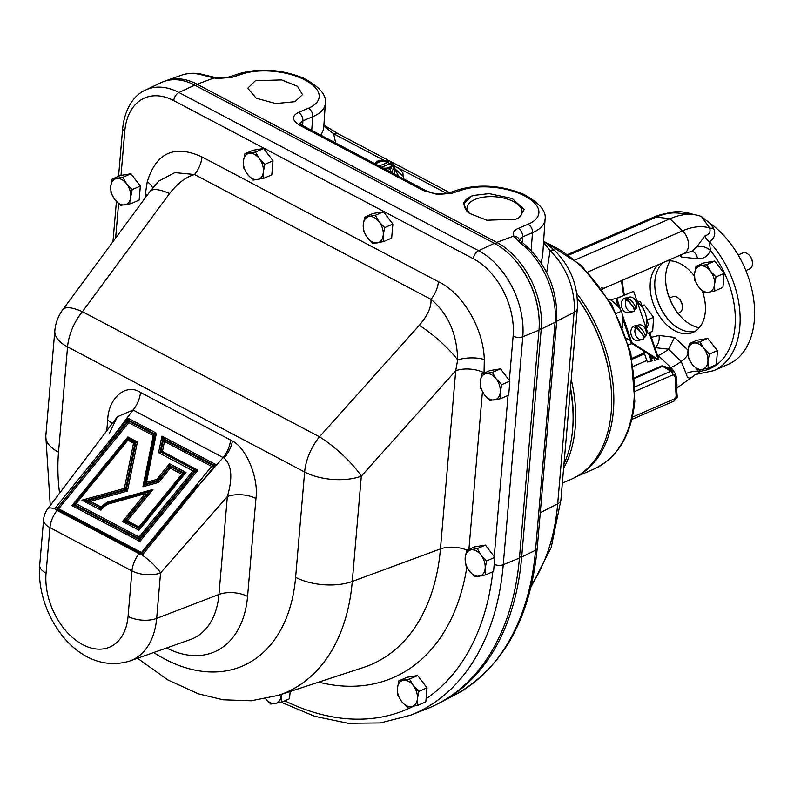 <?xml version="1.0" encoding="UTF-8"?>
<svg xmlns="http://www.w3.org/2000/svg" width="794" height="794" viewBox="0 0 794 794"><rect width="100%" height="100%" fill="white"/><g stroke="black" fill="none" stroke-linecap="round" stroke-linejoin="round"><path stroke-width="1.19" d="M699.226 327.783A39.918 26.262 66.5 0 1 681.143 317.044A39.918 26.262 66.5 0 1 665.65 281.374A39.918 26.262 66.5 0 1 665.729 274.923A39.918 26.262 66.5 0 1 670.146 260.819M695.256 331.207A38.251 25.16 66.5 0 1 669.679 321.133A38.251 25.16 66.5 0 1 654.842 286.952A38.251 25.16 66.5 0 1 654.911 280.768A38.251 25.16 66.5 0 1 663.437 262.447M702.333 291.001A38.251 25.16 66.5 0 1 705.29 311.824A38.251 25.16 66.5 0 1 693.023 332.388A38.251 25.16 66.5 0 1 663.427 321.362A38.251 25.16 66.5 0 1 650.276 282.783A38.251 25.16 66.5 0 1 658.802 264.462M666.742 261.018A38.251 25.16 66.5 0 1 694.452 276.143M518.254 218.171A27.472 13.131 4.9 0 0 522.025 212.474A27.472 13.131 4.9 0 0 505.629 198.569A27.472 13.131 4.9 0 0 474.931 199.493A27.472 13.131 4.9 0 0 467.299 207.78A27.472 13.131 4.9 0 0 469.582 213.526M473.423 195.453L489.173 193.627L512.269 198.54L524.189 209.497L519.594 217.427L515.703 219.233L486.891 220.236L469.194 213.258L463.319 204.088L471.715 196.019L473.423 195.453A30.589 14.62 4.9 0 0 472.668 195.731A30.589 14.62 4.9 0 0 471.705 196.128A30.589 14.62 4.9 0 0 463.299 204.584M570.439 388.663A122.395 80.512 66.5 0 1 572.762 407.898L572.841 409.257A125.025 82.239 66.5 0 1 572.603 429.465A125.025 82.239 66.5 0 1 563.978 464.014M570.39 389.199A125.025 82.239 66.5 0 1 572.841 409.257M240.036 73.376C260.64 67.877 281.82 69.465 303.576 78.169C319.555 86.725 326.8 95.131 325.332 103.409A52.434 23.215 -172.9 0 1 312.786 116.688L302.891 120.857A6.948 4.943 -112.9 0 0 298.385 112.47L308.28 108.292A45.496 20.148 7.1 0 0 305.194 80.105A45.496 20.148 7.1 0 0 242.944 73.802A6.948 4.516 72.1 0 0 240.036 73.376L228.99 76.949A6.948 4.516 72.1 0 1 231.898 77.375L217.645 78.477L214.023 77.971A6.948 0.774 -79.7 0 1 214.489 77.316L204.465 74.934C196.426 72.621 188.734 72.72 181.399 75.231L166.343 80.561A69.088 45.447 66.5 0 1 197.101 84.224L496.736 242.378A69.088 45.447 66.5 0 1 541.23 329.053L521.688 557.001A277.424 182.491 66.5 0 1 440.243 702.591A277.424 182.491 66.5 0 1 437.415 704.01M519.534 556.941L521.688 557.001L535.533 550.222A6.948 3.315 4.9 0 0 537.22 548.297C530.233 619.251 502.632 668.23 454.416 695.226A276.312 181.766 -113.5 0 0 535.533 550.222L555.075 322.275A67.976 44.712 -113.5 0 0 520.417 242.914L513.649 236.116C512.289 232.96 513.778 230.399 518.115 228.444L528.01 224.265A45.496 20.148 7.1 0 0 524.923 196.078A45.496 20.148 7.1 0 0 462.674 189.776A6.948 4.516 72.1 0 0 459.766 189.349L448.719 192.922A6.948 4.516 72.1 0 1 451.627 193.349L437.385 194.451L437.305 193.726C435.36 193.935 431.47 192.863 425.634 190.5L425.634 190.5A6.948 4.039 117.8 0 0 423.162 190.471L299.804 125.363C291.924 120.49 291.458 116.192 298.385 112.47M255.36 80.75L281.562 79.906L297.482 86.308L302.524 94.595L295.001 101.672L275.806 103.567L256.224 98.228L247.748 88.213L255.36 80.75M708.169 368.138L707.911 361.488A13.885 9.141 66.5 0 1 702.015 369.379L708.169 368.138L716.327 364.595L717.498 350.571L707.722 338.452L697.013 340.249L689.391 343.554L687.932 350.948A13.885 9.141 66.5 0 1 693.827 343.058A13.885 9.141 66.5 0 1 703.821 348.328L699.98 341.807L689.391 343.554M647.924 333.282L652.678 331.217L653.571 317.322L644.311 304.975L642.098 305.313M651.348 337.321L658.98 335.455L674.523 337.4L688.011 350.164M699.752 369.706L700.08 371.284L698.045 373.676M601.118 287.924L604.065 288.232L684.021 253.514L692.031 251.281L696.953 246.686L704.864 235.937A10.421 7.523 -130.8 0 0 709.35 241.813A81.603 53.674 66.5 0 1 739.819 326.81A81.603 53.674 66.5 0 1 713.647 370.689L728.128 364.406A81.603 53.674 -113.5 0 0 754.3 320.528A81.603 53.674 -113.5 0 0 710.094 223.322L713.409 228.067C716.059 233.694 714.709 238.269 709.35 241.813L710.432 250.467C707.742 256.383 703.434 259.142 697.499 258.745L681.411 257.038L679.733 255.37M576.762 293.472A124.142 81.663 66.5 0 1 613.355 411.153A124.142 81.663 66.5 0 1 578.191 475.616M572.524 430.358A122.723 80.73 -113.5 0 0 572.772 427.807A122.723 80.73 -113.5 0 0 570.509 387.809M571.233 379.443A124.45 81.861 66.5 0 1 575.193 427.936A124.45 81.861 66.5 0 1 563.621 468.242M577.288 297.889A122.723 80.73 66.5 0 1 611.38 391.303L611.44 392.196A124.45 81.861 -113.5 0 0 577.298 298.078M562.341 483.109L571.283 479.229A124.45 81.861 -113.5 0 0 611.201 412.304A124.45 81.861 -113.5 0 0 611.44 392.196M635.666 327.614A7.503 5.608 76.8 0 0 636.728 336.993A7.503 5.608 76.8 0 0 642.296 339.514A7.503 5.608 76.8 0 0 643.954 338.71A12.883 7.384 -141.1 0 0 641.304 332.815A12.883 7.384 -141.1 0 0 635.666 327.614L634.664 327.853A7.503 5.608 -103.2 0 1 635.349 326.781A7.503 5.608 -103.2 0 1 636.202 325.937L644.49 337.033L645.502 336.795A7.503 5.608 76.8 0 0 644.44 327.426A7.503 5.608 76.8 0 0 638.872 324.905A7.503 5.608 76.8 0 0 637.215 325.699L636.202 325.937M637.215 325.699A12.883 7.384 38.9 0 1 642.842 330.899A12.883 7.384 38.9 0 1 645.502 336.795M638.872 324.905L634.813 325.858A7.503 5.608 76.8 0 0 632.302 327.495A7.503 5.608 76.8 0 0 631.696 336.299A7.503 5.608 76.8 0 0 638.237 340.457L642.296 339.514M635.944 309.015A7.503 5.608 76.8 0 0 634.882 299.636A7.503 5.608 76.8 0 0 629.314 297.115A7.503 5.608 76.8 0 0 627.657 297.919A12.883 7.384 38.9 0 1 633.284 303.119A12.883 7.384 38.9 0 1 635.944 309.015L634.932 309.253A7.503 5.608 -103.2 0 1 634.287 310.275M626.109 299.834A7.503 5.608 76.8 0 0 627.171 309.203A7.503 5.608 76.8 0 0 632.739 311.724A7.503 5.608 76.8 0 0 634.396 310.93A12.883 7.384 -141.1 0 0 631.746 305.025A12.883 7.384 -141.1 0 0 626.109 299.834L625.106 300.063A7.503 5.608 -103.2 0 1 625.791 298.991A7.503 5.608 -103.2 0 1 626.645 298.147L634.932 309.253M629.314 297.115L625.255 298.068A7.503 5.608 76.8 0 0 622.734 299.705A7.503 5.608 76.8 0 0 622.139 308.509A7.503 5.608 76.8 0 0 628.679 312.677L632.739 311.724M745.864 270.556L749.655 268.908A8.684 5.707 -113.5 0 0 752.434 264.243A8.684 5.707 -113.5 0 0 752.454 262.834L752.414 262.119A7.305 4.804 -113.5 0 0 749.576 255.599L749.079 255.082A8.684 5.707 -113.5 0 0 742.737 252.978L738.152 254.973M752.454 262.834A8.684 5.707 -113.5 0 0 749.079 255.082M678.016 313.312L679.614 312.618A8.684 5.707 -113.5 0 0 682.393 307.953A8.684 5.707 -113.5 0 0 682.413 306.553L682.374 305.839A7.305 4.804 -113.5 0 0 679.535 299.308L679.049 298.792A8.684 5.707 -113.5 0 0 672.697 296.698L669.521 298.078M682.413 306.553A8.684 5.707 -113.5 0 0 679.049 298.792M112.291 439.687L57.535 508.071L127.685 421.942A2.779 0.734 -11.9 0 0 129.531 421.425L153.996 434.338A2.779 1.618 117.8 0 1 153.272 435.578L142.93 486.762L158.711 482.385L170.273 468.192A2.779 1.618 -62.2 0 0 170.998 466.941L182.58 473.055A2.779 1.618 117.8 0 1 181.856 474.296L138.96 526.978A2.779 1.618 117.8 0 1 137.987 527.812L126.405 521.698A2.779 1.618 -62.2 0 0 127.377 520.864L152.974 489.432L109.751 501.411L107.051 502.304L107.111 503.198A2.779 2.561 0.5 0 1 107.259 503.138L109.741 502.324A2.779 2.521 10.4 0 1 109.81 502.294L146.662 492.082A2.779 0.516 65 0 1 147.763 493.719L126.256 520.13L126.405 521.698L125.442 521.737L137.987 527.812A2.779 2.342 -174.2 0 0 139.833 527.305L182.729 474.623A2.779 1.38 59 0 0 182.58 473.055L183.305 472.629L170.809 466.028L170.998 466.941A2.779 0.734 -11.9 0 1 169.152 467.458L158.294 480.797A2.779 0.566 146.7 0 0 157.401 481.372L146.106 484.509L144.707 483.457L154.433 435.32A2.779 1.112 44.6 0 0 153.996 434.338L154.522 433.802L129.333 420.512L129.531 421.425A2.779 1.618 -62.2 0 1 128.807 422.666A2.779 0.734 39.2 0 1 127.685 421.942L127.487 421.019L112.291 439.687A2.779 0.734 39.2 0 0 111.17 438.963L128.062 418.22L129.333 420.512A2.779 0.734 -11.9 0 1 127.487 421.019L128.062 418.22L156.398 433.177L146.473 482.276L156.746 479.427L169.529 463.736L186.024 472.44L138.96 530.223L122.475 521.519L145.133 493.689L107.319 504.299L107.111 503.198L101.741 507.257L102.763 507.852L100.947 510.185L99.865 508.269A2.779 2.352 -175.6 0 0 101.731 507.733L100.947 510.185L81.951 500.16L124.38 488.399L133.531 443.151A2.779 1.618 -62.2 0 1 134.494 442.308L137.402 441.95L134.94 443.29A2.779 1.439 -168.6 0 0 133.531 443.151L127.884 440.164A2.779 0.734 -140.8 0 0 127.01 439.846A2.779 2.342 5.8 0 1 128.846 439.33L134.494 442.308A2.779 0.804 80.1 0 1 134.94 443.29L125.799 488.538L127.477 491.039L124.618 489.709A2.779 0.625 -105.5 0 1 124.38 488.399A2.779 1.439 11.4 0 1 125.799 488.538A2.779 0.655 132.6 0 0 124.618 489.709L88.481 499.724A2.779 0.725 -79.2 0 1 87.747 501.868L81.951 500.16L90.089 500.031A2.779 0.625 -105.5 0 1 90.327 501.342L100.888 506.919L107.051 502.304L107.259 503.426A2.779 0.526 71.7 0 0 107.319 504.299L102.763 507.852L101.89 507.535L107.101 503.485A2.779 2.561 0.4 0 1 107.259 503.426L109.681 502.622L109.751 501.411L109.761 502.602A2.779 0.625 74.5 0 0 109.741 503.505A2.779 0.526 -108.3 0 1 109.681 502.622A2.779 2.521 10.4 0 1 109.761 502.602L145.143 492.786L152.974 489.432L146.255 494.424A2.779 0.734 -140.8 0 0 145.133 493.689A2.779 0.625 -105.5 0 1 145.143 492.786A2.779 0.516 65 0 1 146.255 494.424L125.283 520.169L125.442 521.737L122.475 521.519L126.256 520.13A2.779 0.734 -140.8 0 0 127.377 520.864L138.96 526.978A2.779 0.734 -140.8 0 0 139.833 527.305L138.96 530.223L137.938 528.328A2.779 2.342 -174.2 0 0 139.784 527.821L183.454 474.187A2.779 1.38 59 0 0 183.305 472.629L186.024 472.44L182.729 474.623A2.779 0.734 39.2 0 1 181.856 474.296L170.273 468.192A2.779 0.734 39.2 0 1 169.152 467.458L169.529 463.736L170.809 466.028A2.779 0.734 -11.9 0 1 168.963 466.544L157.867 480.152L158.711 482.385L156.984 480.737A2.779 0.625 -105.5 0 1 156.746 479.427A2.779 0.734 39.2 0 1 157.867 480.152A2.779 0.566 146.7 0 0 156.984 480.737L146.711 483.586L142.93 486.762L145.312 482.534A2.779 1.439 11.4 0 1 146.473 482.276A2.779 0.625 74.5 0 0 146.711 483.586L145.312 482.534L154.959 434.784A2.779 1.112 44.6 0 0 154.522 433.802L156.398 433.177L154.433 435.32A2.779 1.439 11.4 0 1 153.272 435.578L128.807 422.666L58.657 508.795A2.779 1.618 -62.2 0 1 57.694 509.639L57.535 508.071A2.779 0.734 -140.8 0 0 58.657 508.795L141.491 552.515A2.779 0.734 -140.8 0 0 142.364 552.842A2.779 2.342 5.8 0 1 140.528 553.358L57.694 509.639L55.719 509.53L55.272 507.991L111.17 438.963L133.064 410.022A20.833 12.128 117.8 0 0 140.478 392.415L232.384 441.017C246.468 448.104 258.824 478.246 255.956 498.503A20.833 9.955 4.9 0 0 227.362 496.538C232.86 477.72 231.759 464.907 224.067 458.069L133.064 410.022L117.433 416.721L108.996 434.06M244.87 153.798L253.028 150.255L263.618 148.508L273.007 160.795L271.806 174.829L263.638 178.372L263.39 171.732A13.885 9.141 66.5 0 1 257.484 179.623A13.885 9.141 66.5 0 1 247.5 174.352A13.885 9.141 66.5 0 1 243.411 161.182A13.885 9.141 66.5 0 1 249.306 153.292A13.885 9.141 66.5 0 1 259.291 158.572L255.46 152.051L244.87 153.798L243.411 161.182L243.669 167.832L247.5 174.352L253.048 180.119L263.638 178.372M152.676 188.019A20.833 11.771 13.3 0 0 147.277 181.677C156.299 152.647 174.521 144.389 201.974 156.924L438.407 281.721C462.872 293.333 483.486 328.587 484.3 359.563A20.833 7.88 -2.6 0 0 457.681 359.9C456.947 333.688 448.044 313.491 430.983 299.318A20.833 12.128 117.8 0 0 438.407 281.721M398.886 680.835L407.054 677.292L417.644 675.545L427.023 687.832L425.822 701.866L417.664 705.409L417.406 698.77A13.885 9.141 66.5 0 1 411.51 706.66A13.885 9.141 66.5 0 1 401.526 701.39A13.885 9.141 66.5 0 1 397.427 688.219A13.885 9.141 66.5 0 1 403.322 680.329A13.885 9.141 66.5 0 1 413.317 685.599L409.476 679.088L398.886 680.835L397.427 688.219L397.685 694.869L401.526 701.39L407.074 707.156L417.664 705.409M466.644 550.381L474.802 546.838L485.392 545.091L494.781 557.378L493.58 571.412L485.412 574.955L485.154 568.315A13.885 9.141 66.5 0 1 479.258 576.206A13.885 9.141 66.5 0 1 469.274 570.936A13.885 9.141 66.5 0 1 465.185 557.775A13.885 9.141 66.5 0 1 471.08 549.875A13.885 9.141 66.5 0 1 481.065 555.155L477.234 548.634L466.644 550.381L465.185 557.775L465.433 564.415L469.274 570.936L474.822 576.702L485.412 574.955M481.75 374.123L489.918 370.58L500.508 368.833L509.887 381.12L508.686 395.154L500.528 398.697L500.27 392.057A13.885 9.141 66.5 0 1 494.374 399.948A13.885 9.141 66.5 0 1 484.38 394.678A13.885 9.141 66.5 0 1 480.291 381.507A13.885 9.141 66.5 0 1 486.186 373.617A13.885 9.141 66.5 0 1 496.181 378.887L492.34 372.376L481.75 374.123L480.291 381.507L480.549 388.157L484.38 394.678L489.938 400.444L500.528 398.697M112.202 179.067L120.37 175.524L130.96 173.777L140.34 186.074L139.139 200.108L130.98 203.651L130.722 197.001A13.885 9.141 66.5 0 1 124.827 204.892A13.885 9.141 66.5 0 1 114.842 199.622A13.885 9.141 66.5 0 1 110.743 186.461A13.885 9.141 66.5 0 1 116.639 178.571A13.885 9.141 66.5 0 1 126.633 183.841L122.792 177.32L112.202 179.067L110.743 186.461L111.001 193.111L114.842 199.622L120.39 205.398L130.98 203.651M290.147 691.505L289.522 698.78L281.364 702.323L281.106 695.673A13.885 9.141 66.5 0 1 275.21 703.563A13.885 9.141 66.5 0 1 265.583 698.76M364.724 217.06L372.882 213.507L383.472 211.76L392.861 224.057L391.66 238.091L383.492 241.634L383.234 234.984L384.693 227.6L379.145 221.824L375.314 215.313L364.724 217.06L363.265 224.444L363.513 231.094L367.354 237.605L372.902 243.381L383.492 241.634M512.249 257.117L512.855 257.742A67.54 44.434 66.5 0 1 538.223 310.117A67.54 44.434 66.5 0 1 539.057 318.096L539.106 318.96A69.217 45.536 -113.5 0 0 512.249 257.117A69.217 45.536 -113.5 0 0 494.394 243.301L194.768 85.147A69.217 45.536 -113.5 0 0 161.053 82.665L145.54 90.059A68.621 45.139 66.5 0 1 178.958 92.521L194.768 85.147M509.331 380.395L513.123 336.16A61.684 40.573 -113.5 0 0 473.403 258.765L173.767 100.62A6.948 4.039 117.8 0 1 178.958 92.521L478.593 250.666A68.621 45.139 66.5 0 1 522.789 336.765L503.247 564.693A276.967 182.193 66.5 0 1 410.558 715.215L426.547 708.923A277.563 182.58 -113.5 0 0 519.435 558.073L538.977 330.155A69.217 45.536 -113.5 0 0 539.106 318.96M419.272 325.361A41.665 9.627 41.8 0 1 457.681 359.9L455.716 370.738L361.31 476.162A41.665 9.627 -138.2 0 0 319.476 436.809L419.272 325.361C427.648 315.565 431.549 306.881 430.983 299.318L194.55 174.531L174.809 172.616L158.78 181.092L149.967 191.523A41.665 12.396 -143.6 0 1 169.549 193.557L82.397 311.675L319.476 436.809A41.665 24.257 -62.2 0 0 304.638 472.013L67.559 346.879L58.528 452.163A164.844 108.441 -113.5 0 0 59.56 493.203M54.826 330.82A41.665 41.665 0 0 1 62.815 309.64A41.665 12.396 36.4 0 1 82.397 311.675A41.665 24.257 -62.2 0 0 67.559 346.879A41.665 19.919 4.9 0 1 54.826 330.82L45.804 436.104A41.665 19.919 4.9 0 0 58.528 452.163M198.034 484.945L142.364 552.912L198.034 484.945A2.779 0.734 -140.8 0 1 198.907 485.273L142.96 554.272L140.746 554.411L140.528 553.358A2.779 1.618 117.8 0 0 141.491 552.515L211.641 466.386L164.467 441.484A2.779 1.439 11.4 0 1 163.048 441.345L161.926 436.095L164.656 439.151A2.779 1.102 -25.7 0 1 162.532 440.253L160.259 451.458A2.779 0.804 -99.9 0 0 160.706 452.431L158.582 452.659L161.033 451.32A2.779 1.439 -168.6 0 0 162.452 451.468L197.924 470.187L194.143 471.567A2.779 0.734 -140.8 0 0 193.011 470.832L158.582 452.659L161.926 436.095L215.799 464.53L213.239 466.277A2.779 1.38 59 0 0 213.08 464.708L215.799 464.53L198.907 485.273L223.144 457.562A20.833 12.128 -62.2 0 0 230.558 439.965M55.719 509.53A10.838 5.776 1 0 0 57.089 510.403L139.089 553.686A20.833 12.128 -62.2 0 0 131.963 570.916L49.962 527.643L46.062 573.139A57.019 37.507 -113.5 0 0 82.784 644.668A57.019 37.507 -113.5 0 0 128.062 616.412L131.963 570.916A20.833 9.955 -175.1 0 0 160.567 572.891L156.666 618.387A77.822 51.193 66.5 0 1 129.521 661.094L190.262 639.597A82.298 54.141 -113.5 0 0 218.965 594.438L227.362 496.538L160.567 572.891A20.833 4.992 -138.8 0 0 141.342 554.549M139.089 553.686A10.838 5.776 1 0 0 140.746 554.411M55.401 509.182A20.833 6.034 -142.9 0 0 47.739 508.825A20.833 20.833 0 0 0 43.601 519.613L39.7 565.11A20.833 9.955 4.9 0 0 46.062 573.139M112.212 423.619A20.833 9.955 4.9 0 0 107.676 420.244C108.282 397.913 126.038 382.857 140.478 392.415M169.549 193.557C177.38 183.474 185.717 177.122 194.55 174.531A20.833 12.128 117.8 0 0 201.974 156.924M484.3 359.563L484.052 372.813A20.833 9.955 4.9 0 0 455.716 370.738L440.442 548.912A214.737 141.253 -113.5 0 1 363.483 667.446L278.307 695.385A206.42 135.784 66.5 0 0 352.278 581.446L440.442 548.912A20.833 9.955 4.9 0 1 467.1 550.182M147.267 195.195A20.833 9.955 4.9 0 0 145.332 194.044L147.277 181.677M55.272 507.991L57.396 508.071L57.555 509.639M75.231 503.426A2.779 0.734 39.2 0 1 76.105 503.743L139.119 537.012A2.779 0.734 39.2 0 1 140.25 537.736A2.779 0.734 168.1 0 0 138.404 538.253L75.38 504.984A2.779 1.38 -121 0 1 75.231 503.426L127.01 439.846L127.874 436.928L128.846 439.33A2.779 1.618 117.8 0 0 127.884 440.164L76.105 503.743A2.779 1.618 117.8 0 0 75.38 504.984L71.936 505.609L75.231 503.426M140.518 553.428A2.779 2.342 5.8 0 0 142.364 552.912L142.96 554.272M100.888 506.919A2.779 0.705 -140 0 0 101.741 507.257A2.779 2.342 -173.2 0 1 99.915 507.753L87.747 501.868L99.915 507.753A2.779 1.618 117.8 0 0 100.888 506.919M139.873 541.458L138.404 538.253A2.779 1.618 -62.2 0 1 139.119 537.012L193.011 470.832A2.779 1.618 -62.2 0 1 193.984 469.998L194.143 471.567L140.25 537.736L139.873 541.458L71.936 505.609L127.874 436.928L137.402 441.95L127.477 491.039L90.327 501.342A2.779 1.618 -62.2 0 1 89.355 502.175A2.779 0.725 -79.2 0 0 90.089 500.031L125.244 490.285A2.779 0.655 132.6 0 1 126.425 489.124L135.714 443.151A2.779 0.804 80.1 0 0 135.268 442.179L128.906 438.814A2.779 2.342 5.8 0 0 127.06 439.33L74.507 503.853A2.779 1.38 -121 0 0 74.656 505.421L138.593 539.166A2.779 0.734 168.1 0 1 140.439 538.66L195.106 471.537L194.957 469.969L197.924 470.187L139.873 541.458M212.514 466.713A2.779 0.734 39.2 0 1 211.641 466.386A2.779 1.618 117.8 0 0 212.365 465.145L213.08 464.708L164.656 439.151L165.182 440.243A2.779 1.102 -25.7 0 1 163.048 441.345L161.033 451.32A2.779 0.804 -99.9 0 0 161.48 452.302L194.957 469.969L161.48 452.302A2.779 1.618 -62.2 0 0 162.452 451.468L164.467 441.484A2.779 1.618 -62.2 0 0 165.182 440.243L212.365 465.145A2.779 1.38 59 0 1 212.514 466.713M391.253 165.519A7.583 3.623 -175.1 0 0 390.142 163.753L381.547 167.236M390.142 163.753L390.201 163.018A7.583 3.623 -175.1 0 1 391.333 165.162A7.583 3.623 -175.1 0 1 383.174 168.1M376.267 164.447A7.583 3.623 -175.1 0 1 376.217 163.862A7.583 3.623 -175.1 0 1 380.286 161.053A7.583 3.623 -175.1 0 1 387.869 161.728L387.809 162.462A7.583 3.623 -175.1 0 0 376.227 164.229M379.155 165.976L387.809 162.462M387.869 161.728L388.653 161.41A8.665 4.139 4.9 0 0 386.996 160.874A8.665 4.139 4.9 0 0 381.606 160.348L376.723 161.301L374.947 163.753M381.606 160.348A8.665 4.139 4.9 0 0 381.219 160.378A8.665 4.139 4.9 0 0 375.443 162.849A8.665 4.139 4.9 0 0 375.135 163.852M384.544 168.814L385.934 168.675A8.665 4.139 4.9 0 0 392.097 166.174L393.377 164.626L391.095 162.74L390.201 163.018M384.306 168.695A8.665 4.139 4.9 0 0 385.934 168.675L390.708 169.072L392.097 166.174A8.665 4.139 4.9 0 0 390.985 162.701M390.459 171.941L390.708 169.072M391.353 172.417L392.931 169.787L393.377 164.626M394.142 173.886L394.727 171.325A11.503 5.498 4.9 0 0 393.08 168.139M393.477 173.539A11.503 5.498 4.9 0 0 394.727 171.325M388.653 161.41L386.38 160.745M388.762 161.44L388.514 164.408M692.031 364.109A13.885 9.141 66.5 0 1 687.932 350.948L688.19 357.598L692.031 364.109L697.579 369.885L702.015 369.379A13.885 9.141 66.5 0 1 692.031 364.109M707.911 361.488A13.885 9.141 -113.5 0 0 703.821 348.328L709.37 354.104L707.911 361.488M717.498 350.571L709.37 354.104M707.722 338.452L699.98 341.807M653.571 317.322L647.289 320.051M644.311 304.975L642.326 305.829M694.552 273.761A13.885 9.141 66.5 0 1 700.447 265.871A13.885 9.141 66.5 0 1 710.441 271.141L706.6 264.62L696.01 266.367L694.552 273.761L694.81 280.411L698.641 286.922A13.885 9.141 66.5 0 1 694.552 273.761M708.635 292.192A13.885 9.141 66.5 0 1 698.641 286.922L704.199 292.698L708.635 292.192L714.789 290.951L714.531 284.302A13.885 9.141 66.5 0 1 708.635 292.192M714.531 284.302A13.885 9.141 -113.5 0 0 710.441 271.141L715.99 276.917L714.531 284.302M696.01 266.367L703.95 262.923L714.769 261.077L724.148 273.364L722.917 287.418L714.789 290.951M724.148 273.364L715.99 276.917M714.769 261.077L706.6 264.62M627.657 297.919L626.645 298.147M644.49 337.033A7.503 5.608 -103.2 0 1 643.845 338.065M646.088 327.872A20.833 15.582 76.8 0 0 645.244 313.223A20.833 15.582 76.8 0 0 637.264 301.869M626.784 338.532A20.833 15.582 76.8 0 0 629.503 339.594A20.833 15.582 76.8 0 0 629.86 339.693L623.052 319.635M618.804 307.119L618.119 305.104A20.833 15.582 76.8 0 0 617.811 305.611A20.833 15.582 76.8 0 0 617.682 305.809M632.173 343.653L628.61 344.487M616.7 298.306L610.566 299.745M620.6 309.551L616.829 298.425L633.662 291.259L648.112 333.847L649.889 333.014L658.782 359.225L657.313 359.761L630.942 342.859L629.86 339.693L626.903 338.909M636.887 300.777L640.589 302.077L645.244 313.223L648.38 324.736L646.405 328.815M617.811 305.611L615.926 298.633L616.829 298.425M649.889 333.014L647.964 333.401M648.063 333.698L648.569 333.46L648.023 333.579M649.313 333.341L658.216 359.543L631.835 342.651L622.655 315.595M630.942 342.859L631.835 342.651M615.926 298.633L633.662 291.259M643.567 350.958L647.328 362.034L651.259 361.111L648.986 354.422M653.631 357.399L654.623 360.317L657.243 359.712M651.259 361.111L652.221 360.704L650.395 355.325M616.481 313.382L621.623 311.149L623.032 319.089L622.516 327.862M608.948 299.715L609.911 299.298L616.73 304.807L621.623 311.149M675.893 375.84A3.474 1.528 168.5 0 1 676.111 376.227C676.935 381.706 677.153 386.579 676.756 390.847L677.093 395.352A3.474 1.181 175.8 0 1 676.121 396.266L675.208 377.577L674.424 375.393L673.004 374.847L635.279 391.224M676.756 390.847A3.474 1.181 175.8 0 1 675.793 391.76M674.424 375.393A3.474 2.094 152 0 0 674.989 373.111L676.111 376.227A3.474 1.528 168.5 0 1 675.208 377.577M635.25 386.698L670.9 371.225L673.282 371.274L668.975 368.654L662.623 366.302L634.843 378.361M634.783 377.636L661.998 365.816L669.64 368.108L672.935 370.004A13.885 9.141 -113.5 0 0 670.831 367.582A56.235 32.733 117.8 0 0 681.192 361.419L668.538 349.201L655.06 347.633A10.421 7.474 -82.3 0 0 658.98 335.455M668.975 368.654A3.474 0.526 119.5 0 0 669.64 368.108L670.831 367.582L658.206 355.543A50.35 29.309 117.8 0 0 668.538 349.201L674.523 337.4M672.399 370.729L672.935 370.004A13.885 9.141 -113.5 0 1 674.235 372.049M676.756 380.217A13.885 9.141 -113.5 0 0 676.488 378.232M701.588 216.583L703.851 218.499A10.421 8.287 148.9 0 1 702.303 217.794L701.588 216.583A88.541 51.541 -62.2 0 0 692.924 214.529A88.541 51.541 -62.2 0 0 669.928 218.787L656.43 217.04A13.885 9.141 -113.5 0 0 652.976 217.487L568.008 254.388M683.316 213.596L686.145 213.675A10.421 5.34 -83.7 0 1 685.867 213.844M686.145 213.675L693.261 214.44A81.603 53.674 -113.5 0 0 666.384 213.477M704.864 235.937C709.31 234.448 710.888 231.779 709.618 227.928A10.421 6.154 140.8 0 0 713.409 228.067M587.927 271.925L682.552 230.836A82.665 48.116 -62.2 0 1 709.618 227.928L702.303 217.794M710.094 223.322L703.851 218.499M696.953 246.686A10.421 6.332 -156.9 0 1 710.432 250.467A78.249 51.471 66.5 0 1 735.016 326.582A78.249 51.471 66.5 0 1 700.08 371.284A10.421 3.156 169.8 0 0 686.076 373.508L681.192 361.419A10.421 4.049 132.9 0 0 687.872 354.67M681.411 257.038L681.451 254.626M691.802 251.301A10.421 7.166 -83.7 0 1 697.499 258.745M695.921 374.192L692.815 376.574C689.559 379.324 687.316 378.301 686.076 373.508M692.815 376.574A10.421 8.416 59.9 0 1 694.978 374.599L713.647 370.689M575.193 259.926L669.928 218.787L682.552 230.836A13.885 9.141 -113.5 0 1 688.497 243.689A13.885 9.141 -113.5 0 1 684.021 253.514M633.443 366.292L646.802 360.496M651.457 358.471L653.67 357.508M657.621 355.801L658.206 355.543L657.501 355.454M665.63 280.937A41.645 27.393 -113.5 0 0 681.451 317.362M164.467 81.296A69.088 45.447 66.5 0 1 166.343 80.561M538.223 310.117A67.54 44.424 -113.5 0 0 511.733 256.571M196.009 85.802L197.101 84.224L214.023 77.971L202.361 75.043A6.948 4.595 -73.9 0 1 204.465 74.934M520.417 242.914A6.948 3.345 -52.2 0 1 522.978 243.004L519.117 239.242L519.296 240.284M495.625 243.966L496.736 242.378L513.649 236.116A6.948 5.985 -26 0 1 519.117 239.242M518.115 228.444A6.948 4.943 67.1 0 1 522.621 236.84L519.395 239.659M425.634 190.5L302.276 125.392A6.948 4.039 117.8 0 0 299.804 125.363M302.683 125.611L302.891 120.857L299.695 123.616M541.24 263.142L542.778 254.12M321.014 135.288L323.634 129.134M543.632 241.098L554.946 250.725A13.885 5.637 133.7 0 0 550.083 250.567L543.553 242.349M554.946 250.725C570.836 267.052 578.29 286.336 577.307 308.578A13.885 6.64 -175.1 0 1 574.102 312.36A56.463 37.139 -113.5 0 0 550.083 250.567L546.689 272.58M384.008 160.378L333.609 133.779L323.843 125.988M335.733 143.049L333.609 133.779A13.885 8.089 -62.2 0 1 338.383 133.908L323.902 125.095M393.159 167.177L403.64 176.695L403.024 178.571M485.154 568.315A13.885 9.141 -113.5 0 0 481.065 555.155L486.613 560.921L485.154 568.315M494.781 557.378L486.613 560.921M485.392 545.091L477.234 548.634M500.27 392.057A13.885 9.141 -113.5 0 0 496.181 378.887L501.729 384.663L500.27 392.057M509.887 381.12L501.729 384.663M500.508 368.833L492.34 372.376M417.406 698.77A13.885 9.141 -113.5 0 0 413.317 685.599L418.865 691.376L417.406 698.77M427.023 687.832L418.865 691.376M417.644 675.545L409.476 679.088M281.245 694.422L281.106 695.673A13.885 9.141 -113.5 0 0 281.155 694.452M265.216 698.293L270.774 704.07L281.364 702.323L314.801 716.327L348.09 723.294L380.326 722.947L410.558 715.215M130.722 197.001A13.885 9.141 -113.5 0 0 126.633 183.841L132.181 189.617L130.722 197.001M140.34 186.074L132.181 189.617M130.96 173.777L122.792 177.32M263.39 171.732A13.885 9.141 -113.5 0 0 259.291 158.572L264.839 164.338L263.39 171.732M273.007 160.795L264.839 164.338M263.618 148.508L255.46 152.051M383.472 211.76L375.314 215.313M392.861 224.057L384.693 227.6M367.354 237.605A13.885 9.141 66.5 0 1 363.265 224.444A13.885 9.141 66.5 0 1 369.16 216.554A13.885 9.141 66.5 0 1 379.145 221.824A13.885 9.141 -113.5 0 1 383.234 234.984A13.885 9.141 66.5 0 1 377.339 242.885A13.885 9.141 66.5 0 1 367.354 237.605M472.668 195.731A30.559 14.6 4.9 0 0 468.341 212.633M669.977 321.441A39.918 26.262 66.5 0 1 654.822 286.525M217.645 78.477L217.576 77.752L214.489 77.316M437.385 194.451L423.162 190.471M624.382 295.04A78.249 51.471 66.5 0 1 622.357 280.292M545.905 242.746A124.142 81.663 66.5 0 1 633.84 402.26A124.142 81.663 66.5 0 1 594.021 469.016C617.811 457.632 631.409 435.043 634.803 401.238L630.783 352.715L611.837 304.618L581.248 265.275L544.208 241.495M232.384 441.017A20.833 11.354 -58 0 1 224.067 458.069M462.674 189.776L451.627 193.349M242.944 73.802L231.898 77.375M466.822 567.174A235.52 154.929 66.5 0 1 318.672 682.145M144.965 198.302L145.332 194.044M482.424 391.77L468.907 549.398M284.828 700.814A270.02 177.628 -113.5 0 0 413.198 706.362M426.09 698.77A270.02 177.628 -113.5 0 0 492.826 571.74M494.225 556.654L508.051 395.432M173.767 100.62A61.684 40.573 -113.5 0 0 124.787 131.199L120.996 175.424M118.564 203.74L115.626 238.071M513.123 336.16A6.948 3.315 -175.1 0 0 522.789 336.765L538.977 330.155M473.403 258.765A6.948 4.039 117.8 0 1 478.593 250.666L494.394 243.301M494.176 564.365A6.948 3.315 4.9 0 0 503.247 564.693L519.435 558.073M361.31 476.162L352.278 581.446A41.665 19.919 -175.1 0 1 295.616 577.298L304.638 472.013A41.665 19.919 4.9 0 0 361.31 476.162M255.956 498.503L247.569 596.403A103.111 67.827 66.5 0 1 166.581 647.973M106.763 430.814L107.676 420.244M153.699 652.539A164.844 108.441 -113.5 0 0 295.616 577.298M128.062 616.412A20.833 9.955 -175.1 0 0 156.666 618.387L218.965 594.438A20.833 9.955 4.9 0 1 247.569 596.403M43.601 519.613A20.833 9.955 -175.1 0 0 49.962 527.643A20.833 12.128 -62.2 0 1 57.089 510.403M124.787 131.199A6.948 3.315 -175.1 0 1 122.663 128.519C125.214 104.748 137.084 93.464 145.54 90.059M99.885 508.071L101.89 507.535M102.763 507.852L101.87 507.555M677.093 395.352C678.026 396.454 676.945 398.399 673.828 401.178L673.828 401.178A3.474 2.283 -113.5 0 0 674.94 398.657L676.121 396.266M632.361 417.148L674.94 398.657M661.998 365.816A3.474 2.283 66.5 0 0 662.623 366.302L670.9 371.225A3.474 2.283 66.5 0 1 673.004 374.847M568.911 255.043L656.43 217.04A82.665 48.116 -62.2 0 1 677.887 213.07C669.57 212.355 661.273 213.834 652.976 217.487M644.529 353.777A13.885 9.141 -113.5 0 0 641.254 354.243L644.202 352.814M632.193 359.225L644.559 353.856M539.066 328.984L541.23 329.053L555.075 322.275A6.948 3.315 4.9 0 0 556.763 320.339C557.706 289.205 546.441 263.419 522.978 243.004M531.037 586.925L551.195 547.483L560.892 500.031A13.885 6.64 -175.1 0 1 557.686 503.813L574.102 312.36L556.683 321.233M531.514 584.88A223.134 146.781 -113.5 0 0 557.686 503.813L540.267 512.696M202.361 75.043A67.976 44.712 -113.5 0 0 181.399 75.231M459.766 189.349C480.37 183.851 501.55 185.439 523.306 194.143C539.285 202.698 546.53 211.105 545.061 219.382A52.434 23.215 -172.9 0 1 532.516 232.662L522.621 236.84L522.363 242.517M531.117 250.368L532.516 232.662A6.948 4.943 -112.9 0 0 528.01 224.265M311.705 130.375L312.786 116.688A6.948 4.943 -112.9 0 0 308.28 108.292M446.655 193.438L397.804 167.663M395.005 166.184L393.318 165.291M390.152 163.614L388.643 162.83M398.707 176.288L393.258 165.956M576.474 476.628L594.021 469.016M45.804 436.104L50.26 505.49M137.531 658.256L167.802 679.902L198.391 693.837L223.114 699.792L251.132 700.784L278.307 695.385M62.815 309.64L149.967 191.523M117.433 416.721L47.739 508.825M39.7 565.11C35.601 614.576 77.901 676.567 129.521 661.094M122.663 128.519L118.564 176.308M116.41 201.517L112.966 241.674M673.828 401.178L631.816 419.421M674.989 373.111L673.282 371.274M602.189 289.413L604.065 288.232M677.887 213.07L692.924 214.529M695.971 374.182L676.716 388.147M632.004 358.263L641.254 354.243M621.464 280.679L623.608 295.368M454.416 695.226L440.243 702.591M537.22 548.297L556.763 320.339M437.305 193.726C441.196 193.686 440.035 194.719 448.719 192.922M302.276 125.392L299.378 123.249M217.576 77.752C221.466 77.713 220.305 78.745 228.99 76.949M545.061 219.382L542.768 254.229M325.332 103.409L323.644 129.025M449.632 192.624L338.383 133.908M560.892 500.031L577.307 308.578M403.461 178.799L402.876 172.804L399.511 168.844L393.308 165.48M374.143 163.326L375.254 163.187M388.544 164.04L389.09 164.179"/></g></svg>
